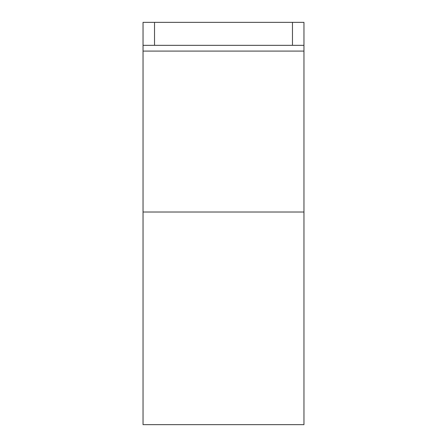 <?xml version="1.0" encoding="UTF-8"?>
<svg xmlns="http://www.w3.org/2000/svg" width="447" height="447" viewBox="0 0 447 447"><rect width="100%" height="100%" fill="white"/><g stroke="black" fill="none" stroke-linecap="round" stroke-linejoin="round"><path stroke-width="0.67" d="M292.467 22.35L303.96 22.35L303.96 45.337L292.467 45.337L292.467 22.35L143.04 22.35L143.04 51.087L303.96 51.087L303.96 45.337M292.467 45.337L143.04 45.337M143.04 212.007L303.96 212.007L303.96 424.65L143.04 424.65L143.04 51.087M303.96 212.007L303.96 51.087M154.533 45.337L154.533 22.35"/></g></svg>

